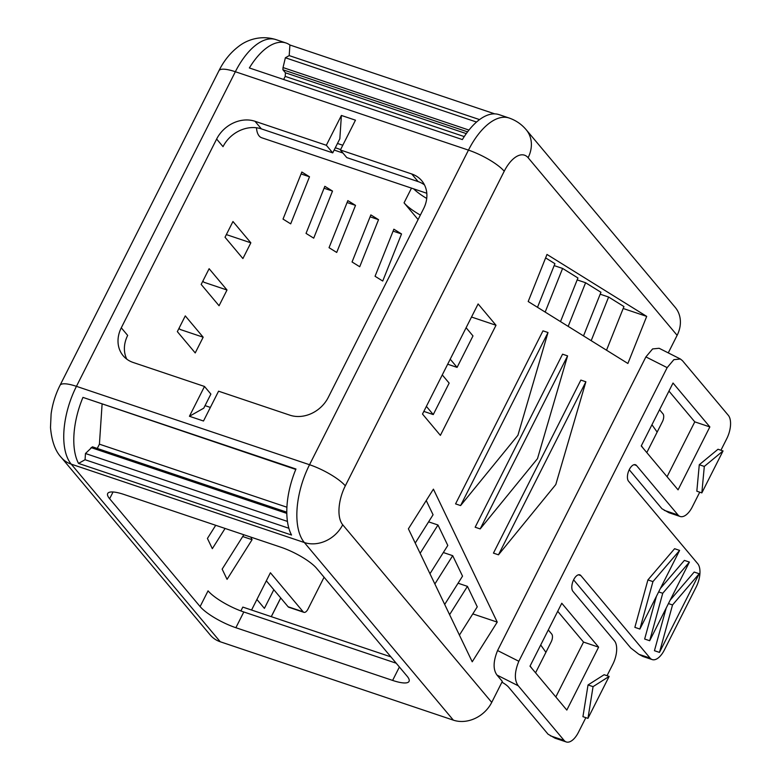 <?xml version="1.0" encoding="UTF-8"?>
<svg xmlns="http://www.w3.org/2000/svg" width="781" height="781" viewBox="0 0 781 781"><rect width="100%" height="100%" fill="white"/><g stroke="black" fill="none" stroke-linecap="round" stroke-linejoin="round"><path stroke-width="1.17" d="M249.364 67.957L462.372 139.574A60.654 29.483 108.6 0 1 499.03 114.622L509.075 117.999A60.654 29.483 108.6 0 0 468.463 150.118L309.54 464.724L76.44 386.341L235.354 71.735A60.654 29.483 -71.4 0 1 275.976 39.616L286.022 42.994A60.654 29.483 108.6 0 0 249.364 67.957M283.64 79.477L285.202 76.392L285.446 72.809L282.888 69.763L283.034 67.556L285.377 57.765L289.195 55.597L289.907 44.995A60.654 29.483 108.6 0 0 286.022 42.994M289.907 44.995L494.734 113.87M285.202 76.392L464.256 136.587M285.446 72.809L466.286 133.619M282.888 69.763L467.575 131.862M285.377 57.765L476.537 122.041M289.195 55.597L479.544 119.6M283.034 67.556L468.961 130.076M256.49 127.772A21.839 10.612 108.6 0 0 261.713 137.759L426.797 193.268M335.303 147.765L340.623 149.561M337.48 143.46L342.8 145.246M341.395 115.451L339.833 138.793L332.726 152.871L326.331 145.266L341.395 115.451L355.462 120.176L340.399 149.991L411.743 173.978L418.128 181.592L346.793 157.606L340.399 149.991M261.381 128.885L254.996 121.28A30.322 25.402 -40 0 0 216.64 139.047L223.024 146.662A30.322 25.402 -40 0 1 261.381 128.885L332.726 152.871M254.996 121.28L326.331 145.266M216.64 139.047L121.28 327.815A30.322 25.402 -40 0 0 123.173 355.745A30.322 25.402 -40 0 0 133.16 362.472L204.495 386.458L189.432 416.273L203.499 421.008L218.563 391.193L289.897 415.18A30.322 25.402 -40 0 0 328.264 397.412L423.614 208.644A30.322 25.402 -40 0 0 421.73 180.704A30.322 25.402 -40 0 0 411.743 173.978M89.083 399.452L295.784 469.43M286.803 512.18L92.422 446.82L85.471 453.507L85.061 459.726L78.539 463.416L291.547 535.034A60.654 29.483 108.6 0 1 295.96 469.01L82.952 397.392A60.654 29.483 108.6 0 0 78.539 463.416M102.086 404.304L99.421 444.174L97.264 448.45M99.421 444.174L286.92 507.22M91.074 447.581L286.822 513.4M85.471 453.507L287.447 521.415M85.061 459.726L288.872 528.259M528.112 157.713A30.322 25.402 140 0 0 526.228 129.783L675.243 307.402A30.322 25.402 140 0 1 677.127 335.332L528.112 157.713A30.322 14.741 108.6 0 0 504.223 171.244A30.322 7.546 -153.2 0 0 468.463 150.118L235.354 71.735A30.322 7.546 26.8 0 0 218.934 70.749L60.01 385.355A30.322 7.546 26.8 0 1 76.44 386.341A60.654 29.483 108.6 0 0 71.237 464.148A30.322 25.402 140 0 1 61.25 457.422L210.274 635.041A30.322 25.402 -40 0 0 220.262 641.767L71.237 464.148L304.346 542.531A30.322 25.402 -40 0 0 342.703 524.764A30.322 14.741 108.6 0 1 345.309 485.85A30.322 7.546 -153.2 0 0 309.54 464.724A60.654 29.483 108.6 0 0 304.346 542.531L453.361 720.15L220.262 641.767M200.112 606.573A30.322 7.546 -153.2 0 0 235.872 627.709L392.618 680.417A30.322 7.546 -153.2 0 0 409.039 681.403A30.322 7.546 -153.2 0 0 407.086 676.17L316.617 568.334A30.322 7.546 -153.2 0 0 280.848 547.198L124.111 494.5A30.322 7.546 -153.2 0 0 107.69 493.514A30.322 7.546 -153.2 0 0 109.633 498.737L200.112 606.573L208.058 590.846A30.322 7.546 26.8 0 0 243.818 611.982L396.231 663.225M205.042 405.632L210.362 407.418M189.432 416.273L203.773 408.16L210.88 394.073L204.495 386.458M126.815 359.182A30.322 25.402 140 0 1 127.674 335.42L121.28 327.815M420.354 215.097A30.322 7.546 26.8 0 1 404.06 202.835L418.099 219.568M390.9 656.88L242.823 607.091L240.88 610.937M324.076 577.227L307.968 609.121A6.063 2.948 108.6 0 1 303.907 612.333A6.063 2.948 108.6 0 1 303.184 611.826L270.402 572.756L251.57 610.029M195.221 352.934L177.336 331.622L185.282 315.895L203.167 337.207L195.221 352.934M243.828 534.751L222.155 569.134L227.066 579.356L252.078 539.691L250.838 537.113M301.837 172.015L283.025 219.09L290.698 223.854L309.501 176.779L301.837 172.015M215.712 525.301L207.424 538.451L212.334 548.672L225.084 528.444M219.061 305.742L227.007 290.015L209.123 268.703L201.176 284.43L219.061 305.742M378.531 219.666L359.719 266.741L352.055 261.977L370.858 214.902L378.531 219.666L370.087 216.825M306.035 233.392L324.837 186.308L332.511 191.072L313.708 238.156L306.035 233.392M347.848 200.61L329.045 247.684L336.709 252.448L355.521 205.374L347.848 200.61M225.016 237.239L242.901 258.55L250.847 242.823L232.963 221.511L225.016 237.239M401.532 233.958L382.729 281.043L375.056 276.269L393.868 229.194L401.532 233.958L393.097 231.127M426.719 198.452A30.322 7.546 26.8 0 1 413.618 188.836M668.263 352.885L677.127 335.332M709.851 426.924L673.027 383.032L641.24 445.951L678.064 489.843L709.851 426.924L694.778 421.857L668.956 391.076M529.996 666.173L561.783 603.254L598.607 647.146L566.821 710.075L529.996 666.173M720.931 450.237L726.76 438.678A18.197 8.845 108.6 0 0 728.322 415.336L682.477 360.695L680.388 359.006L673.866 359.66L667.159 367.636L518.828 661.273C514.425 672.109 514.23 680.28 518.262 685.786L496.999 675.067L502.32 681.403L491.727 702.383A30.322 25.402 140 0 1 453.361 720.15M273.819 589.723L264.398 608.379L256.91 599.466M271.251 616.648L280.711 597.934M271.31 616.668L280.75 597.973M179.054 328.235L180.06 329.436L203.167 337.207M303.907 612.333L288.833 607.267A6.063 2.948 -71.4 0 1 288.111 606.759L266.341 580.8M301.066 173.938L309.501 176.779M252.078 539.691L242.706 536.537M202.884 281.043L203.9 282.244L227.007 290.015M332.511 191.072L324.076 188.241M347.076 202.533L355.521 205.374M250.847 242.823L226.353 234.593M547.998 332.53L460.595 505.571L517.92 435.29L547.998 332.53L542.98 330.841L455.567 503.882L460.595 505.571M680.388 359.006L659.135 348.277L652.604 348.931L645.897 356.907L497.575 650.544C493.162 661.38 492.977 669.561 496.999 675.067M450.315 358.996L478.118 303.946L496.003 325.257L440.386 435.368L422.501 414.057L450.315 358.996M627.885 363.477L528.19 301.525L546.993 254.45L646.697 316.393L627.885 363.477M497.233 622.115L433.416 489.15L408.395 528.825L472.222 661.79L497.233 622.115L472.798 613.905M567.582 355.882L562.564 354.183L475.16 527.224L480.178 528.913L537.504 458.632L567.582 355.882L480.178 528.913M585.877 381.782L580.859 380.093L493.446 553.124L498.473 554.813L555.799 484.542L585.877 381.782L498.473 554.813M418.128 181.592A30.322 25.402 140 0 1 424.474 184.892M578.477 574.796L580.869 575.597L650.056 658.061A18.197 8.845 108.6 0 0 652.203 659.584A18.197 8.845 108.6 0 0 664.387 649.948L696.164 587.029A18.197 8.845 108.6 0 0 697.726 563.687L628.539 481.213A9.099 4.422 108.6 0 1 629.32 469.547A9.099 4.422 108.6 0 1 635.412 464.724A9.099 4.422 108.6 0 1 636.486 465.486L677.996 514.962A18.197 8.845 108.6 0 0 680.144 516.485L668.897 512.697L661.937 508.724L629.232 469.732M667.062 476.732L694.778 421.857M518.262 685.786L564.107 740.437A18.197 8.845 108.6 0 0 566.254 741.95A18.197 8.845 108.6 0 0 578.438 732.314L585.848 717.651M607.032 675.702L612.87 664.153A18.197 8.845 108.6 0 0 614.432 640.81L572.922 591.324A9.099 4.422 108.6 0 1 573.703 579.658A9.099 4.422 108.6 0 1 579.795 574.836A9.099 4.422 108.6 0 1 580.869 575.597M680.144 516.485A18.197 8.845 108.6 0 0 692.327 506.849L699.737 492.186M639.893 629.056L634.865 627.358L647.918 579.912L674.599 548.711L679.616 550.4L639.893 629.056L652.945 581.611L679.616 550.4M649.685 640.723L662.737 593.277L689.408 562.076L649.685 640.723L644.657 639.034L656.391 596.381M660.404 588.435L684.39 560.387L689.408 562.076M659.476 652.399L672.529 604.953L699.2 573.742L659.476 652.399L654.449 650.71L666.183 608.057M670.196 600.111L694.182 572.053L699.2 573.742M723.04 450.94L718.012 449.251L699.278 464.734L696.828 491.2L701.846 492.889L723.04 450.94L704.306 466.423L701.846 492.889M587.956 718.364L582.929 716.665L588.034 684.957L604.123 674.725L609.141 676.414L587.956 718.364L593.062 686.645L609.141 676.414M501.929 682.174A12.135 3.017 26.8 0 1 508.587 687.153L548.047 734.189L555.008 738.172L566.254 741.95M555.818 696.955L583.534 642.08L557.712 611.298M420.139 553.29L437.975 524.998L447.796 545.45L429.96 573.752M466.111 327.727L472.983 335.918L457.09 367.382L447.679 364.219M450.217 359.182L457.09 367.382M646.805 452.58L662.444 421.613A6.063 2.948 108.6 0 0 662.971 413.832L659.535 409.732M540.706 644.969L545.909 652.33L551.201 641.836A6.063 2.948 108.6 0 0 551.728 634.055L548.291 629.964M545.909 652.33L535.561 672.812M591.188 340.672L608.614 297.034L623.951 306.562L606.525 350.2M560.504 321.606L577.94 277.977L562.603 268.439L545.167 312.078M562.603 268.439L554.159 265.608M537.504 307.314L554.93 263.675L545.616 257.896M568.178 326.37L585.604 282.742L577.169 279.901M608.614 297.034L600.179 294.193M583.514 335.898L600.95 292.27L585.604 282.742M623.189 308.495L646.697 316.393M442.271 374.919L449.153 383.11L433.26 414.574L423.839 411.402M449.592 614.667L467.438 586.365L458.066 583.212M443.335 552.528L452.707 555.682L462.528 576.144L444.692 604.435M426.231 500.533L433.065 514.767L415.228 543.068M437.975 524.998L428.603 521.845M452.707 555.682L434.871 583.973M426.377 406.374L433.26 414.574M471.519 317.027L496.003 325.257M467.438 586.365L477.259 606.827L459.413 635.119M530.114 665.939L531.773 668.292M643.017 448.069L641.357 445.717M657.153 432.098L651.95 424.747M598.607 647.146L583.534 642.08M647.918 579.912L652.945 581.611M658.656 591.91L662.737 593.277M668.448 603.576L672.529 604.953M699.278 464.734L704.306 466.423M588.034 684.957L593.062 686.645M652.203 659.584L642.822 656.43L638.936 654.332L630.833 648.045L573.605 579.844M334.151 150.059L342.937 153.008M61.25 457.422L61.25 457.422C55.275 451.047 51.683 441.07 50.492 427.49L51.116 413.92C52.493 403.953 55.461 394.434 60.01 385.355M404.06 202.835L411.489 188.123M109.633 498.737L113.05 491.981M235.872 627.709L243.818 611.982M303.184 611.826L288.111 606.759M399.394 667.003L392.618 680.417M504.223 171.244L345.309 485.85M491.727 702.383L342.703 524.764M677.996 514.962L664.27 510.354M636.486 465.486L634.104 464.685M518.828 661.273L497.575 650.544M667.159 367.636L645.897 356.907M564.107 740.437L550.38 735.819M638.936 654.332L650.056 658.061M218.934 70.749C223.991 60.527 230.756 52.259 239.25 45.952C246.767 40.182 260.542 34.735 275.976 39.616M526.228 129.783C521.62 124.286 515.909 120.362 509.075 117.999"/></g></svg>
